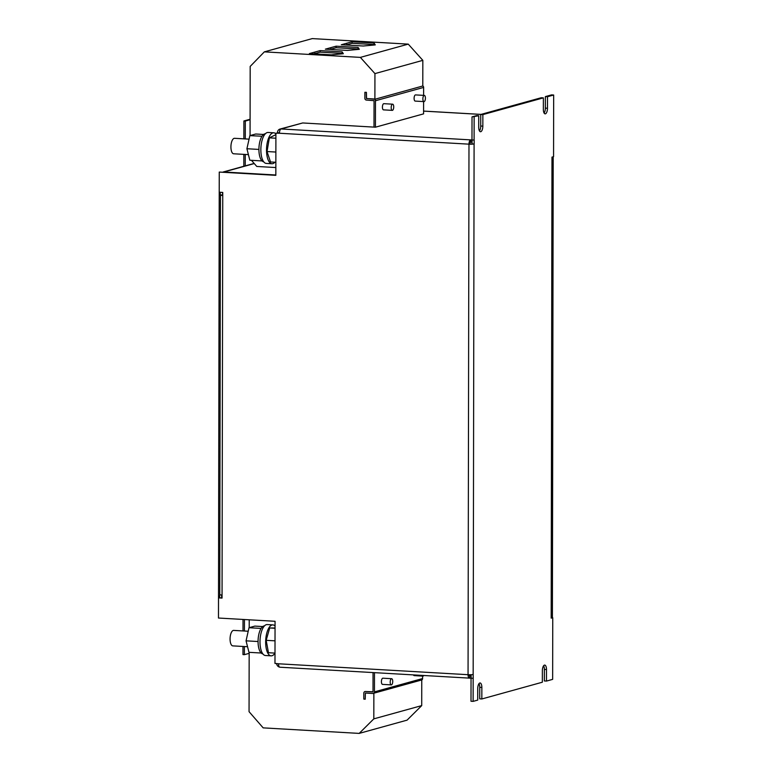 <?xml version="1.0" encoding="UTF-8"?>
<svg xmlns="http://www.w3.org/2000/svg" width="772" height="772" viewBox="0 0 772 772"><rect width="100%" height="100%" fill="white"/><g stroke="black" fill="none" stroke-linecap="round" stroke-linejoin="round"><path stroke-width="1.16" d="M248.208 631.235L233.684 630.406A7.749 3.146 93.3 0 0 230.567 634.758A7.749 3.146 93.3 0 0 232.787 645.874L247.542 646.724M262.856 653.894A14.031 5.684 -86.7 0 1 261.081 652.938A14.031 5.684 -86.7 0 1 260.714 652.523A14.031 5.684 -86.7 0 1 258.707 647.785A14.031 5.684 -86.7 0 1 258.06 641.995L258.06 640.963A14.031 5.684 -86.7 0 1 260.762 628.958L261.129 628.34A14.031 5.684 -86.7 0 1 264.468 625.889M275.015 640.828L266.176 640.326L268.473 652.726L274.996 653.102A15.498 6.282 -86.7 0 1 271.097 655.843A15.498 6.282 -86.7 0 1 265.751 644.89A15.498 6.282 -86.7 0 1 268.965 627.742A15.498 6.282 -86.7 0 1 272.883 624.895A15.498 6.282 -86.7 0 1 275.044 626.024M271.097 655.843L265.443 655.515A15.498 6.282 -86.7 0 1 261.11 650.256A15.498 6.282 -86.7 0 1 260.946 633.494A15.498 6.282 -86.7 0 1 267.228 624.567L272.883 624.895M249.067 139.143L234.543 138.304A7.749 3.146 93.3 0 0 231.436 142.627A7.749 3.146 93.3 0 0 231.407 150.907A7.749 3.146 93.3 0 0 233.646 153.782L248.401 154.632M265.327 133.797A14.031 5.684 93.3 0 0 261.988 136.239A14.031 5.684 93.3 0 0 261.621 136.856A14.031 5.684 93.3 0 0 259.585 142.724A14.031 5.684 93.3 0 0 258.919 148.871A14.031 5.684 93.3 0 0 258.919 149.903A14.031 5.684 93.3 0 0 261.573 160.431A14.031 5.684 93.3 0 0 261.94 160.846A14.031 5.684 93.3 0 0 263.715 161.792M274.909 162.216A15.498 6.282 -86.7 0 1 271.956 163.751A15.498 6.282 -86.7 0 1 269.775 162.593A15.498 6.282 -86.7 0 1 266.842 145.107A15.498 6.282 -86.7 0 1 273.742 132.803A15.498 6.282 -86.7 0 1 275.903 133.932M271.956 163.751L266.301 163.423A15.498 6.282 -86.7 0 1 261.998 140.62A15.498 6.282 -86.7 0 1 268.087 132.475L273.742 132.803M392.282 110.367L383.51 109.865A3.098 1.254 -86.7 0 1 382.497 106.053A3.098 1.254 -86.7 0 1 383.867 103.68L392.639 104.181A3.098 1.254 93.3 0 0 391.269 106.565A3.098 1.254 93.3 0 0 392.282 110.367A3.098 1.254 93.3 0 0 393.652 107.984A3.098 1.254 93.3 0 0 392.639 104.181M423.963 101.605L415.191 101.093A3.098 1.254 -86.7 0 1 414.178 97.291A3.098 1.254 -86.7 0 1 415.548 94.908L424.32 95.41A3.098 1.254 93.3 0 0 422.95 97.793A3.098 1.254 93.3 0 0 423.963 101.605A3.098 1.254 93.3 0 0 425.333 99.221A3.098 1.254 93.3 0 0 424.32 95.41M391.279 684.889L382.507 684.388A3.098 1.254 -86.7 0 1 381.493 682.66A3.098 1.254 -86.7 0 1 382.864 678.192L391.636 678.704A3.098 1.254 93.3 0 0 390.265 683.162A3.098 1.254 93.3 0 0 391.279 684.889A3.098 1.254 93.3 0 0 392.649 680.422A3.098 1.254 93.3 0 0 391.636 678.704M422.226 675.413A3.098 1.254 93.3 0 0 422.959 676.127L414.188 675.616A3.098 1.254 -86.7 0 1 413.454 674.902M422.959 676.127A3.098 1.254 93.3 0 0 423.78 675.5M421.715 705.608L373.812 718.867L373.86 693.208L373.001 693.439L421.753 679.958L421.715 705.608L407.076 720.141L359.183 733.4L263.175 727.871L249.057 711.678L249.163 652.34M264.352 51.859L312.255 38.6L408.253 44.129L360.36 57.389L264.352 51.859L250.186 66.421L250.06 135.573M313.982 53.847L314.773 53.625L314.773 52.091L309.389 53.577L331.352 54.841L343.337 53.731L342.121 51.869L320.158 50.605L314.773 52.091L314.773 53.625L320.158 52.139L320.158 50.605M329.953 49.427L330.734 49.205L330.734 47.671L325.35 49.167L347.323 50.431L359.298 49.312L358.092 47.449L336.129 46.185L330.734 47.671L330.734 49.205L336.119 47.719L336.129 46.185M345.914 45.008L346.705 44.795L346.705 43.251L341.32 44.747L363.284 46.011L375.26 44.901L374.053 43.029L352.09 41.765L346.705 43.251L346.705 44.795L352.09 43.3L352.09 41.765M471.103 678.125L470.968 675.857L469.637 675.799A1.554 0.627 -86.7 0 1 469.55 675.809A1.554 0.627 -86.7 0 1 469.009 674.738M470.968 678.163L469.627 678.106A3.879 1.573 -86.7 0 1 469.415 678.125A3.879 1.573 -86.7 0 1 468.054 674.699A3.879 0.482 0.1 0 0 473.168 674.467L473.226 678.289L471.045 678.183L473.168 678.308L473.12 701.372L471.007 701.256L471.045 678.183M279.57 667.114A3.879 3.513 74.5 0 1 276.579 663.515M476.613 115.617L478.736 115.742L472.02 116.89L476.613 115.617M482.857 114.603L480.734 114.478L541.249 97.735L543.372 97.861L482.857 114.603L482.838 126.135A5.037 2.046 -86.7 0 1 480.493 131.732A5.037 2.046 -86.7 0 1 478.717 127.274L478.736 115.742M478.987 683.645A5.037 2.046 -86.7 0 1 479.74 687.312L479.711 698.843L481.834 698.969L542.349 682.216L542.369 670.685A5.037 2.046 -86.7 0 1 544.723 665.088A5.037 2.046 -86.7 0 1 546.489 669.546L546.47 681.078L544.347 680.962L544.366 669.421A5.037 2.046 -86.7 0 0 543.613 665.763M551.961 164.407A3.879 0.482 -179.9 0 1 552.298 164.61L551.526 610.256A3.879 0.482 0.1 0 1 551.189 610.459L551.169 618.14L552.752 617.706L552.646 679.37L546.47 681.078M222.046 597.769L218.515 597.885L218.476 618.034L275.054 621.286L274.977 663.428L278.518 663.785A3.879 1.573 93.3 0 0 279.879 667.211A3.879 1.573 93.3 0 0 280.091 667.191M279.039 133.054L277.486 132.601A3.879 3.513 74.5 0 1 281.027 128.963A3.879 1.573 93.3 0 0 279.445 133.247L275.903 133.189L275.836 175.331L219.258 172.069L219.219 192.218L222.751 192.421L222.751 195.499A3.879 0.482 -179.9 0 1 220.454 195.046A3.879 0.482 -179.9 0 1 220.695 194.882M218.515 597.885L222.046 598.088L222.056 595.009A3.879 0.482 0.1 0 1 219.759 594.565L220.454 195.046M275.836 175.012L219.258 172.069M279.445 133.083L275.903 133.189M471.113 674.709L471.103 678.173M472.02 116.89L471.981 139.964L474.172 140.06L474.162 143.91L468.98 144.161A3.879 1.573 -86.7 0 1 470.573 139.877L471.981 139.915M472.049 139.964L472.039 143.785M474.104 140.079L474.143 117.016M553.669 95.014L547.493 96.722L545.37 96.596L551.546 94.888L553.669 95.014L553.563 156.677L551.98 157.112L551.961 164.803A3.879 0.482 -179.9 0 0 552.298 164.61M551.169 617.619L552.752 617.706M481.834 698.969L481.853 687.427A5.037 2.046 -86.7 0 0 480.087 682.969A5.037 2.046 -86.7 0 0 477.743 688.576L477.723 700.107L473.12 701.372M474.162 143.91L474.095 143.93A3.879 0.482 -179.9 0 1 468.98 144.161L468.054 674.699L278.518 663.785M547.493 96.722L547.473 108.254A5.037 2.046 -86.7 0 1 545.119 113.851A5.037 2.046 -86.7 0 1 543.353 109.392L543.372 97.861M480.734 114.478L480.715 126.019A5.037 2.046 -86.7 0 1 479.47 130.941M545.37 96.596L545.35 108.128A5.037 2.046 -86.7 0 1 544.106 113.059M469.926 143.901A1.554 0.627 -86.7 0 1 470.563 142.183L470.63 139.857M470.63 142.164L471.904 142.241L471.904 139.935M423.596 101.586L423.577 113.87L375.424 127.197L302.701 122.96L281.027 128.963L470.573 139.877M469.694 678.086L469.694 675.78M279.995 129.069L302.701 122.96M277.486 132.755L279.445 132.871M551.98 157.353L553.138 157.42L553.128 163.567L551.961 163.818M553.138 157.42L552.183 157.681L552.173 163.838M551.169 617.166L551.189 611.009M551.391 611.028L552.347 610.758L552.337 616.915L551.382 617.175M552.347 610.758L551.189 610.691M251.45 160.325L256.796 166.463L275.845 167.553M275.43 174.964L223.803 171.992A3.879 3.513 74.5 0 0 223.436 171.992M222.751 194.872L222.355 192.392M220.232 192.276L220.223 194.853L222.346 194.978M219.528 597.624L219.779 594.614M221.641 597.75L221.651 594.99M551.777 610.729L552.559 163.732M245.235 165.883L245.255 154.448M245.274 138.921L245.313 121.059L250.089 119.728M249.163 653.344L244.377 654.666L244.396 646.54M244.415 631.023L244.444 619.53M552.395 617.687L553.206 156.774M551.768 617.648L551.768 617.069M244.377 654.666L242.968 654.588L242.977 646.463M243.006 630.936L243.026 619.443M218.476 615.303L219.248 173.903M243.817 166.279L243.836 154.371M243.865 138.844L243.894 120.972L250.089 119.255M245.313 121.059L243.894 120.972M373.05 672.576L373.021 691.789L365.378 691.509A1.708 1.544 -105.5 0 0 363.824 693.111L363.815 699.104L365.224 699.191L365.407 693.044L365.224 699.191M422.593 676.098L422.593 678.549A1.708 1.544 74.5 0 1 421.753 679.997M374.468 672.663L374.439 691.876A1.708 1.544 74.5 0 1 372.876 693.478L365.378 693.044M249.202 627.665L249.221 619.8M373.812 718.867L359.183 733.4M364.992 691.538L372.876 691.934M374.005 127.11L374.053 100.659L366.41 100.07A1.708 1.544 74.5 0 1 364.857 98.285L364.876 92.293L366.41 92.341L364.876 92.293M375.424 127.197L375.462 100.746A1.708 1.544 -105.5 0 0 373.918 98.961L366.42 98.536L366.285 92.37M423.606 95.371L423.625 87.419A1.708 1.544 -105.5 0 0 422.795 85.875M366.41 92.341L366.546 98.498L374.893 99.26L374.941 73.601L360.36 57.389M374.893 99.26L422.795 85.991L422.834 60.351L408.253 44.129M374.941 73.601L422.834 60.351M275.903 134.627L269.37 137.85L275.893 138.227M269.37 137.85L267.035 151.544L275.874 152.045M267.035 151.544L270.509 161.966L275.855 162.274M258.919 148.871L258.794 149.421L246.915 148.735L249.858 135.631L261.988 136.239M261.737 136.306L261.621 136.856M258.794 149.421L258.919 149.903M246.915 148.735L249.819 160.229L261.698 160.914M249.858 135.631L255.715 134.01L263.561 134.453M275.044 628.273L269.698 627.964L275.044 628.003M266.176 640.326L269.698 627.964M258.06 641.995A14.031 5.684 -86.7 0 1 258.06 640.963M260.762 628.958A14.031 5.684 -86.7 0 1 261.129 628.34M257.935 641.513L246.056 640.837L248.999 627.723L254.857 626.102L262.702 626.555M260.878 628.408L248.999 627.723M260.839 653.006L248.96 652.321L246.056 640.837M352.09 43.3L374.053 44.564L374.053 43.029M336.119 47.719L358.083 48.983L358.092 47.449M320.158 52.139L342.121 53.403L342.121 51.869M468.98 144.161L279.445 133.247M222.751 195.499L222.056 595.009M474.095 143.93L473.168 674.467M551.189 610.459L551.961 164.803M480.956 114.42L423.587 111.12M254.278 163.558L223.803 171.992M546.489 669.546L544.366 669.421M481.853 687.427L479.74 687.312M545.35 108.128L547.473 108.254M480.715 126.019L482.838 126.135M422.593 678.549L374.439 691.876M375.462 100.746L423.625 87.419M279.879 667.211L469.415 678.125M481.062 114.391L423.587 111.081M254.152 163.423L223.204 171.982"/></g></svg>

